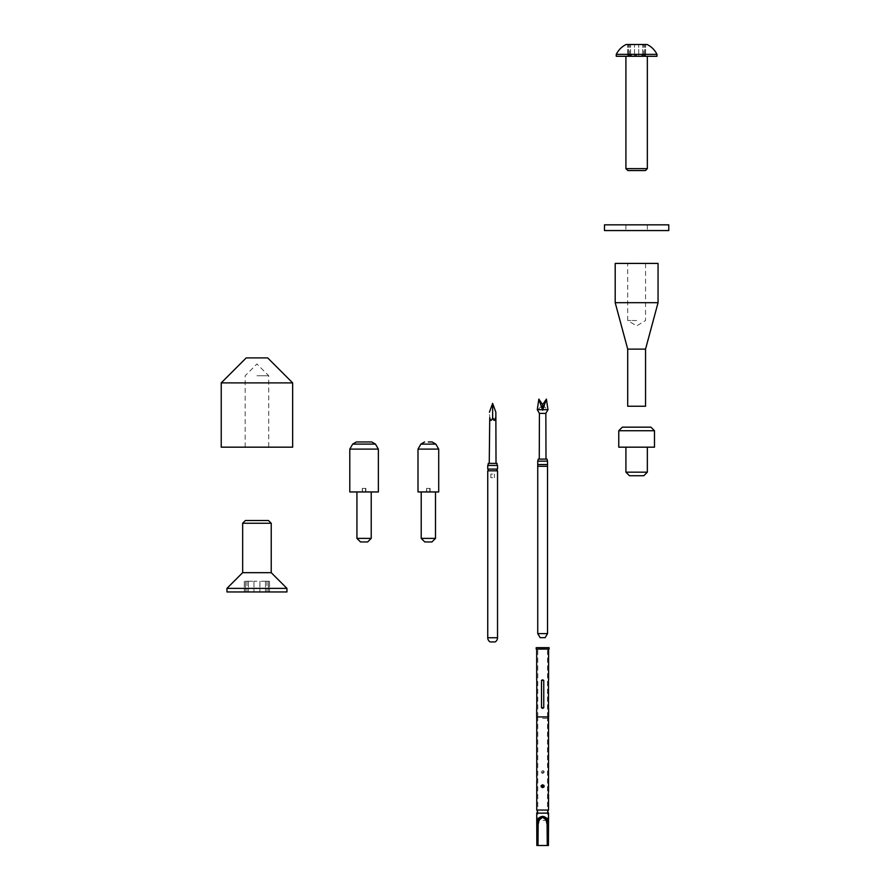 <?xml version="1.0" encoding="UTF-8"?>
<svg xmlns="http://www.w3.org/2000/svg" width="890" height="890" viewBox="0 0 890 890"><rect width="100%" height="100%" fill="white"/><g stroke="black" fill="none" stroke-linecap="round" stroke-linejoin="round"><path stroke-width="0.67" stroke-dasharray="4.45 3.34" d="M629.486 475.738L643.77 475.738M647.341 472.167L625.915 472.167M650.913 427.167L622.344 427.167M618.773 430.738L654.484 430.738M654.484 447.169L618.773 447.169M256.943 375.747L268.724 375.747L256.943 375.747M221.232 447.169L292.654 447.169M246.23 357.891L267.656 357.891M221.232 382.889L292.654 382.889M636.628 320.545L627.706 320.545L636.628 320.545M658.055 263.407L615.201 263.407M658.055 302.689L615.201 302.689M645.55 349.114L627.706 349.114M645.55 406.252L627.706 406.252M636.628 263.407L645.55 263.407L636.628 263.407M371.764 441.963L356.389 441.963M349.792 449.105L378.361 449.105M349.792 491.959L378.361 491.959M360.506 541.954L367.648 541.954M371.219 538.383L356.935 538.383M362.653 488.388L365.857 488.388L362.286 488.388L362.653 491.959L365.857 491.959L362.653 491.959M365.501 488.388L365.501 491.959M418 449.105L438.714 449.105M418 491.959L438.714 491.959M424.786 541.954L431.928 541.954M435.499 538.383L421.215 538.383M426.933 488.388L430.137 488.388L426.566 488.388L426.933 491.959L430.137 491.959L426.933 491.959M429.781 488.388L429.781 491.959M542.633 648.376L540.842 648.376L542.633 648.376M549.063 649.088L536.203 649.088M536.737 813.126L548.529 813.126M548.596 716.94L536.67 716.94M542.633 718.364L547.739 718.364L542.633 718.364M549.063 647.664L536.203 647.664M548.529 810.034L536.737 810.034M548.34 794.014L548.34 792.712M542.633 773.365L544.068 772.587L544.068 771.285L542.633 770.506L541.187 771.285L541.187 772.587L542.633 773.365M548.485 680.405L548.485 707.761M542.633 708.373L543.757 707.761L543.757 680.405L542.633 679.804L541.509 680.405L541.509 707.761L542.633 708.373M548.418 845.5L536.848 845.5M536.77 707.761L536.77 680.405M542.633 716.94L536.737 716.94L542.633 716.94M536.915 779.729L536.915 778.427M542.633 647.664L547.484 647.664L542.633 647.664M492.637 474.103L490.846 474.103L492.637 474.103M492.637 477.674L490.846 477.674L492.637 477.674M496.019 463.39L489.244 463.39L496.019 463.39M497.532 469.097L487.742 469.097M497.532 470.821L487.742 470.821M497.532 465.459L487.742 465.459M495.151 419.379L492.637 417.899C491.325 421.293 490.357 421.226 489.745 417.677L489.422 412.226M495.852 417.677L495.852 412.226M495.14 641.946L490.134 641.946M492.637 417.899L492.637 403.393M546.983 459.107L538.283 459.107M547.528 464.547L537.738 464.547M545.848 413.394L539.418 413.394M542.299 409.689L537.282 409.689L538.839 399.109L542.633 410.212L546.416 399.109L547.973 409.689L542.967 409.689M542.633 459.107L546.004 459.107L542.633 459.107M547.528 461.165L537.738 461.165M547.528 466.282L537.738 466.282M545.136 637.663L540.13 637.663M546.416 399.109L542.633 404.694L542.633 410.212M537.582 410.212L542.633 404.694L547.684 410.212M542.633 404.694L538.839 399.109M668.768 230.555L604.488 230.555M668.768 224.836L604.488 224.836M636.628 224.836L647.341 224.836L636.628 224.836M636.628 230.555L647.341 230.555L636.628 230.555M627.839 170.557L645.417 170.557M647.341 168.633L625.915 168.633M641.623 55.213L645.573 55.213L641.623 55.213M641.623 44.5L627.684 44.5L641.623 44.5M631.633 55.213L627.684 55.213L631.633 55.213M636.628 55.213L634.526 55.213L636.628 55.213M626.126 44.5L647.13 44.5M616.269 54.357L656.987 54.357M656.987 56.281L616.269 56.281M636.628 56.281L647.341 56.281L636.628 56.281M242.659 572.671L271.228 572.671M226.95 588.379L286.936 588.379M268.513 520.528L245.373 520.528M242.659 523.242L271.228 523.242M266.555 591.95L259.913 591.95L266.555 591.95M266.555 581.237L259.913 581.237L266.555 581.237M226.95 591.95L286.936 591.95M256.943 581.237L253.973 581.237L256.943 581.237M247.331 591.95L253.973 591.95L247.331 591.95M247.331 581.237L253.973 581.237L247.331 581.237M245.44 591.95L246.964 591.95L245.44 591.95L245.44 581.237L246.964 581.237L245.44 581.237L245.44 591.95M268.446 591.95L266.922 591.95L268.446 591.95L268.446 581.237L269.559 581.237L266.922 581.237L268.446 581.237L268.446 591.95M352.674 444.11L375.469 444.11M420.881 444.11L435.822 444.11M548.529 820.502L547.65 820.502M547.484 820.502L536.737 820.502M541.509 707.761L543.757 707.761M541.509 680.405L543.757 680.405M541.187 772.587L544.068 772.587M541.187 771.285L544.068 771.285M497.532 637.752L487.742 637.752M547.528 633.602L537.738 633.602M642.68 55.213L642.68 44.5L642.68 55.213M634.526 55.213L634.526 44.5L634.526 55.213M628.473 55.213L628.473 44.5L628.473 55.213M644.783 55.213L644.783 44.5L644.783 55.213M638.731 55.213L638.731 44.5L638.731 55.213M630.576 55.213L630.576 44.5L630.576 55.213M265.476 581.237L265.476 591.95L265.476 581.237M253.973 581.237L253.973 591.95L253.973 581.237M259.913 581.237L259.913 591.95L259.913 581.237M248.41 581.237L248.41 591.95L248.41 581.237M245.162 447.169L245.162 375.747L256.943 363.966L268.724 375.747L268.724 447.169M645.55 263.407L645.55 320.545L636.628 325.907L627.706 320.545L627.706 263.407M362.286 488.388L362.286 491.959M365.857 488.388L365.857 491.959M426.566 488.388L426.566 491.959M430.137 488.388L430.137 491.959M544.413 648.376L544.413 649.088M540.842 648.376L540.842 649.088M537.527 718.364L537.527 716.94M537.771 845.5L537.771 718.364M537.771 716.94L537.771 647.664M547.484 716.94L547.484 647.664M547.484 845.5L547.484 718.364M547.739 718.364L547.739 716.94M494.417 474.103L494.417 477.674M490.846 474.103L490.846 477.674M625.915 224.836L625.915 230.555M647.341 224.836L647.341 230.555M627.684 55.213L627.684 44.5L627.684 55.213M645.573 55.213L645.573 44.5L645.573 55.213M643.704 55.213L643.704 44.5M629.553 55.213L629.553 44.5M244.327 581.237L244.327 591.95L244.327 581.237M246.964 581.237L246.964 591.95M269.559 581.237L269.559 591.95L269.559 581.237M266.922 581.237L266.922 591.95"/><path stroke-width="1.33" d="M643.77 475.738L629.486 475.738L625.915 472.167L647.341 472.167L643.77 475.738M618.773 430.738L622.344 427.167L650.913 427.167L654.484 430.738L618.773 430.738L618.773 447.169L654.484 447.169L654.484 430.738M292.654 382.889L267.656 357.891L246.23 357.891L221.232 382.889L221.232 447.169L292.654 447.169L292.654 382.889L221.232 382.889M615.201 302.689L615.201 263.407L658.055 263.407L658.055 302.689L615.201 302.689L627.706 349.114L645.55 349.114L658.055 302.689M627.706 349.114L627.706 406.252L645.55 406.252L645.55 349.114M352.674 444.11L356.389 441.963L371.764 441.963L375.469 444.11L352.674 444.11L349.792 449.105L349.792 491.959L378.361 491.959L378.361 449.105L349.792 449.105M371.219 538.383L367.648 541.954L360.506 541.954L356.935 538.383L371.219 538.383L371.219 491.959M428.357 441.963L432.117 441.963L428.357 441.963M438.714 449.105L418 449.105L418 491.959L438.714 491.959L438.714 449.105L435.822 444.11L420.881 444.11L418 449.105M435.499 538.383L431.928 541.954L424.786 541.954L421.215 538.383L435.499 538.383L435.499 491.959M548.529 820.502L548.418 845.5L547.272 845.5L547.094 824.518L546.182 820.068C543.812 816.297 541.443 816.297 539.084 820.068L538.161 824.518L537.994 845.5L536.848 845.5L536.737 820.502L537.616 820.502C538.25 818.121 539.918 816.742 542.633 816.386C545.336 816.742 547.016 818.121 547.65 820.502L548.529 820.502L548.529 813.126L536.737 813.126L537.627 811.58L536.737 810.034L548.529 810.034L548.529 794.792M539.084 820.068L542.633 817.243L546.182 820.068M547.272 845.5L537.994 845.5M542.633 649.088L549.063 649.088L549.063 647.664L536.203 647.664L536.203 649.088L542.633 649.088M548.34 794.014L548.34 792.712M542.633 784.791L544.068 785.57L544.068 786.871L542.633 787.65L541.187 786.871L541.187 785.57L542.633 784.791M548.485 707.761L548.485 680.405M536.67 708.373L536.67 716.94L548.596 716.94L548.596 708.373M542.633 679.804L543.757 680.405L543.757 707.761L542.633 708.373L541.509 707.761L541.509 680.405L542.633 679.804M537.616 820.502L537.015 845.5M548.251 845.5L548.24 824.452L547.484 820.502M547.094 824.518L548.24 824.452M538.161 824.518L537.026 824.452M536.77 707.761L536.77 680.405M536.915 778.427L536.915 779.729M487.742 470.821A0.968 0.968 0 0 0 487.742 469.097L497.532 469.097A0.968 0.968 0 0 0 497.532 470.821L497.532 637.752A4.873 4.873 0 0 1 495.14 641.946L490.134 641.946A4.873 4.873 0 0 1 487.742 637.752L487.742 470.821L497.532 470.821M495.151 419.379L495.53 417.677C494.907 421.226 493.95 421.293 492.637 417.899C491.325 421.293 490.357 421.226 489.745 417.677L489.244 463.39L488.265 463.39L497.009 463.39A3.215 3.215 0 0 0 497.532 465.459L497.532 469.097M488.265 463.39A3.215 3.215 0 0 1 487.742 465.459L497.532 465.459M497.009 463.39L489.244 463.39M487.742 469.097L487.742 465.459M492.637 417.899L492.637 403.393L495.852 412.226L496.019 463.39M492.637 403.393L489.422 412.226M542.633 459.107L546.983 459.107L547.528 461.165L537.738 461.165L538.283 459.107L542.633 459.107M542.633 464.547L547.528 464.547L547.528 466.282L537.738 466.282L537.738 464.547L542.633 464.547M539.262 459.107L539.418 413.394L545.848 413.394L547.684 410.212M542.967 409.689L547.973 409.689L546.416 399.109L542.633 410.212L538.839 399.109L537.282 409.689L542.299 409.689M547.528 633.602L537.738 633.602L540.13 637.663L545.136 637.663L547.528 633.602L547.528 466.282M546.416 399.109L542.633 404.694L542.633 410.212M542.633 404.694L538.839 399.109M636.628 224.836L668.768 224.836L668.768 230.555L604.488 230.555L604.488 224.836L636.628 224.836M647.341 168.633L645.417 170.557L627.839 170.557L625.915 168.633L647.341 168.633L647.341 56.281M656.987 54.357C654.795 49.974 651.513 46.692 647.13 44.5L626.126 44.5C621.743 46.692 618.461 49.974 616.269 54.357L616.269 56.281L656.987 56.281L656.987 54.357L616.269 54.357M271.228 523.242L242.659 523.242L245.373 520.528L268.513 520.528L271.228 523.242L271.228 572.671L242.659 572.671L226.95 588.379L286.936 588.379L286.936 591.95L226.95 591.95L226.95 588.379M537.994 830.359L536.915 830.359M547.272 830.359L548.351 830.359M543.757 680.405L541.509 680.405M543.757 707.761L541.509 707.761M541.187 786.871L544.068 786.871M541.187 785.57L544.068 785.57M487.742 637.752L497.532 637.752M647.341 447.169L647.341 472.167M625.915 447.169L625.915 472.167M375.469 444.11L378.361 449.105M356.935 538.383L356.935 491.959M435.822 444.11L432.117 441.963M421.215 538.383L421.215 491.959M420.881 444.11L424.597 441.963M548.529 813.126L547.628 811.58L548.529 810.034M548.529 791.933L548.529 716.94M548.596 679.804L548.596 649.088M536.737 820.502L536.737 813.126M536.67 679.804L536.67 649.088M536.737 810.034L536.737 780.508M536.737 777.649L536.737 716.94M495.852 417.677L495.852 412.226M545.848 413.394L546.004 459.107M547.528 464.547L547.528 461.165M537.738 633.602L537.738 466.282M537.738 464.547L537.738 461.165M539.418 413.394L537.582 410.212M625.915 168.633L625.915 56.281M242.659 523.242L242.659 572.671M271.228 572.671L286.936 588.379"/></g></svg>
